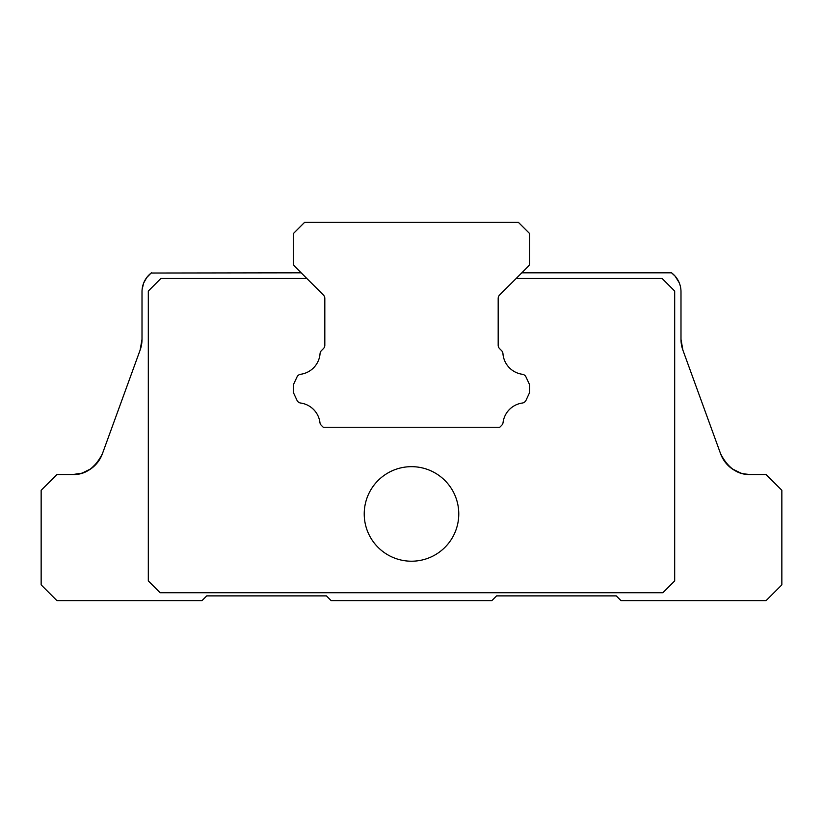 <?xml version="1.0" encoding="UTF-8"?>
<svg xmlns="http://www.w3.org/2000/svg" width="823" height="823" viewBox="0 0 823 823"><rect width="100%" height="100%" fill="white"/><g stroke="black" fill="none" stroke-linecap="round" stroke-linejoin="round"><path stroke-width="1.23" d="M521.813 272.814L671.537 272.814A23.641 23.641 0 0 1 680.991 291.723L680.991 339.354A31.521 31.521 0 0 0 682.895 350.135L720.619 453.802L724.631 461.394L728.437 465.777L724.631 461.394L720.619 453.802A31.521 31.521 0 0 0 750.237 474.542A31.521 31.521 0 0 1 748.488 474.49M750.237 474.542C737.768 474.902 727.902 467.989 720.619 453.802C727.902 467.989 737.768 474.902 750.237 474.542L766.09 474.542L781.85 490.302L781.85 584.855L766.09 600.615L620.995 600.615L616.262 595.883L496.598 595.883L491.876 600.615L331.124 600.615L326.402 595.883L206.738 595.883L202.005 600.615L56.91 600.615L41.15 584.855L41.15 490.302L56.91 474.542L72.763 474.542A31.521 31.521 0 0 0 102.381 453.802A31.521 31.521 0 0 1 74.512 474.49M102.381 453.802L98.369 461.394L90.911 468.791L82.012 473.153L72.763 474.542C85.18 474.933 95.057 468.02 102.381 453.802L140.105 350.135A31.521 31.521 0 0 0 142.009 339.354L142.009 291.723A23.641 23.641 0 0 1 151.463 272.814L151.216 272.999M750.185 474.542L743.683 473.842L750.185 474.542M740.988 473.153L732.089 468.791L740.988 473.153M301.187 272.814L151.185 273.03M673.955 274.903L671.537 272.814L675.127 276.147L679.201 282.721M150.753 273.37L146.689 277.608L143.624 283.133M143.161 284.46L142.811 285.612M150.835 273.308L146.689 277.608L143.624 283.133L142.112 289.552M680.991 339.354L682.895 350.135M140.105 350.135L142.009 339.354M94.563 465.777L90.911 468.791M82.012 473.153L79.317 473.853M306.814 278.441L160.927 278.441L148.315 291.054L148.315 580.915L160.135 592.735L662.865 592.735L674.685 580.915L674.685 291.054L662.073 278.441L516.186 278.441M411.5 561.214A47.281 47.281 0 0 0 452.444 490.302A47.281 47.281 0 0 0 370.556 490.302A47.281 47.281 0 0 0 411.5 561.214M293.307 233.639L304.561 222.385L518.439 222.385L529.693 233.639L529.693 262.979A4.732 4.732 0 0 1 528.315 266.323L499.561 295.066A4.732 4.732 0 0 0 498.182 298.41L498.182 345.249A4.732 4.732 0 0 0 499.561 348.592L501.577 350.608A4.732 4.732 0 0 1 502.946 353.602A22.55 22.55 0 0 0 522.348 374.28A4.732 4.732 0 0 1 525.99 376.965L529.693 384.917L529.693 392.386L525.99 400.348A4.732 4.732 0 0 1 522.348 403.033A22.55 22.55 0 0 0 503.059 422.549A4.732 4.732 0 0 1 501.711 425.296L499.756 427.26L323.244 427.26L321.289 425.296A4.732 4.732 0 0 1 319.941 422.549A22.55 22.55 0 0 0 300.652 403.033A4.732 4.732 0 0 1 297.01 400.348L293.307 392.386L293.307 384.917L297.01 376.965A4.732 4.732 0 0 1 300.652 374.28A22.55 22.55 0 0 0 320.054 353.602A4.732 4.732 0 0 1 321.423 350.608L323.439 348.592A4.732 4.732 0 0 0 324.818 345.249L324.818 298.41A4.732 4.732 0 0 0 323.439 295.066L294.685 266.323A4.732 4.732 0 0 1 293.307 262.979L293.307 233.639"/></g></svg>
